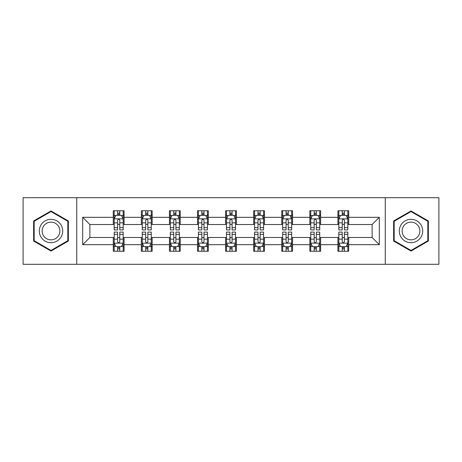 <?xml version="1.0" encoding="UTF-8"?>
<svg xmlns="http://www.w3.org/2000/svg" width="462" height="462" viewBox="0 0 462 462"><rect width="100%" height="100%" fill="white"/><g stroke="black" fill="none" stroke-linecap="round" stroke-linejoin="round"><path stroke-width="0.69" d="M385.262 264.299L438.9 264.299L438.9 197.701L385.262 197.701L385.262 264.299L76.738 264.299L76.738 197.701L23.1 197.701L23.1 264.299L76.738 264.299M385.262 197.701L76.738 197.701M348.718 217.319L348.718 210.753L337.918 210.753L337.918 217.319L320.64 217.319L320.64 210.753L309.84 210.753L309.84 217.319L292.562 217.319L292.562 210.753L281.762 210.753L281.762 217.319L264.478 217.319L264.478 210.753L253.678 210.753L253.678 217.319L236.4 217.319L236.4 210.753L225.6 210.753L225.6 217.319L208.322 217.319L208.322 210.753L197.522 210.753L197.522 217.319L180.238 217.319L180.238 210.753L169.439 210.753L169.439 217.319L152.16 217.319L152.16 210.753L141.36 210.753L141.36 217.319L124.082 217.319L124.082 210.753L113.282 210.753L113.282 217.319L82.681 217.319L82.681 244.681L89.882 237.48L113.282 237.48L113.282 251.247L124.082 251.247L124.082 237.48L141.36 237.48L141.36 251.247L152.16 251.247L152.16 237.48L169.439 237.48L169.439 251.247L180.238 251.247L180.238 237.48L197.522 237.48L197.522 251.247L208.322 251.247L208.322 237.48L225.6 237.48L225.6 251.247L236.4 251.247L236.4 237.48L253.678 237.48L253.678 251.247L264.478 251.247L264.478 237.48L281.762 237.48L281.762 251.247L292.562 251.247L292.562 237.48L309.84 237.48L309.84 251.247L320.64 251.247L320.64 237.48L337.918 237.48L337.918 251.247L348.718 251.247L348.718 237.48L372.118 237.48L372.118 224.52L348.718 224.52L348.718 217.319L379.319 217.319L379.319 244.681L348.718 244.681M337.918 244.681L320.64 244.681M309.84 244.681L292.562 244.681M281.762 244.681L264.478 244.681M253.678 244.681L236.4 244.681M225.6 244.681L208.322 244.681M197.522 244.681L180.238 244.681M169.439 244.681L152.16 244.681M141.36 244.681L124.082 244.681M113.282 244.681L82.681 244.681M337.918 217.319L337.918 224.52L320.64 224.52L320.64 217.319M309.84 217.319L309.84 224.52L292.562 224.52L292.562 217.319M281.762 217.319L281.762 224.52L264.478 224.52L264.478 217.319M253.678 217.319L253.678 224.52L236.4 224.52L236.4 217.319M225.6 217.319L225.6 224.52L208.322 224.52L208.322 217.319M197.522 217.319L197.522 224.52L180.238 224.52L180.238 217.319M169.439 217.319L169.439 224.52L152.16 224.52L152.16 217.319M141.36 217.319L141.36 224.52L124.082 224.52L124.082 217.319M113.282 217.319L113.282 224.52L89.882 224.52L82.681 217.319M89.882 224.52L89.882 237.48M379.319 244.681L372.118 237.48M372.118 224.52L379.319 217.319M113.282 215.252L114.178 215.252M117.602 215.252L119.762 215.252M123.181 215.252L124.082 215.252M113.282 224.341L114.178 224.341M117.602 224.341L119.762 224.341M123.181 224.341L124.082 224.341M113.282 237.659L114.178 237.659M117.602 237.659L119.762 237.659M123.181 237.659L124.082 237.659M113.282 246.748L114.178 246.748M117.602 246.748L119.762 246.748M123.181 246.748L124.082 246.748M141.36 237.659L142.261 237.659M145.68 237.659L147.84 237.659M151.259 237.659L152.16 237.659M141.36 246.748L142.261 246.748M145.68 246.748L147.84 246.748M151.259 246.748L152.16 246.748M141.36 215.252L142.261 215.252M145.68 215.252L147.84 215.252M151.259 215.252L152.16 215.252M141.36 224.341L142.261 224.341M145.68 224.341L147.84 224.341M151.259 224.341L152.16 224.341M169.439 237.659L170.339 237.659M173.758 237.659L175.918 237.659M179.343 237.659L180.238 237.659M169.439 246.748L170.339 246.748M173.758 246.748L175.918 246.748M179.343 246.748L180.238 246.748M169.439 215.252L170.339 215.252M173.758 215.252L175.918 215.252M179.343 215.252L180.238 215.252M169.439 224.341L170.339 224.341M173.758 224.341L175.918 224.341M179.343 224.341L180.238 224.341M197.522 237.659L198.417 237.659M201.842 237.659L204.002 237.659M207.421 237.659L208.322 237.659M197.522 246.748L198.417 246.748M201.842 246.748L204.002 246.748M207.421 246.748L208.322 246.748M197.522 215.252L198.417 215.252M201.842 215.252L204.002 215.252M207.421 215.252L208.322 215.252M197.522 224.341L198.417 224.341M201.842 224.341L204.002 224.341M207.421 224.341L208.322 224.341M225.6 237.659L226.501 237.659M229.92 237.659L232.08 237.659M235.499 237.659L236.4 237.659M225.6 246.748L226.501 246.748M229.92 246.748L232.08 246.748M235.499 246.748L236.4 246.748M225.6 215.252L226.501 215.252M229.92 215.252L232.08 215.252M235.499 215.252L236.4 215.252M225.6 224.341L226.501 224.341M229.92 224.341L232.08 224.341M235.499 224.341L236.4 224.341M253.678 237.659L254.579 237.659M257.998 237.659L260.158 237.659M263.583 237.659L264.478 237.659M253.678 246.748L254.579 246.748M257.998 246.748L260.158 246.748M263.583 246.748L264.478 246.748M253.678 215.252L254.579 215.252M257.998 215.252L260.158 215.252M263.583 215.252L264.478 215.252M253.678 224.341L254.579 224.341M257.998 224.341L260.158 224.341M263.583 224.341L264.478 224.341M281.762 237.659L282.657 237.659M286.082 237.659L288.242 237.659M291.661 237.659L292.562 237.659M281.762 246.748L282.657 246.748M286.082 246.748L288.242 246.748M291.661 246.748L292.562 246.748M281.762 215.252L282.657 215.252M286.082 215.252L288.242 215.252M291.661 215.252L292.562 215.252M281.762 224.341L282.657 224.341M286.082 224.341L288.242 224.341M291.661 224.341L292.562 224.341M309.84 237.659L310.741 237.659M314.16 237.659L316.32 237.659M319.739 237.659L320.64 237.659M309.84 246.748L310.741 246.748M314.16 246.748L316.32 246.748M319.739 246.748L320.64 246.748M309.84 215.252L310.741 215.252M314.16 215.252L316.32 215.252M319.739 215.252L320.64 215.252M309.84 224.341L310.741 224.341M314.16 224.341L316.32 224.341M319.739 224.341L320.64 224.341M337.918 237.659L338.819 237.659M342.238 237.659L344.398 237.659M347.822 237.659L348.718 237.659M337.918 246.748L338.819 246.748M342.238 246.748L344.398 246.748M347.822 246.748L348.718 246.748M337.918 215.252L338.819 215.252M342.238 215.252L344.398 215.252M347.822 215.252L348.718 215.252M337.918 224.341L338.819 224.341M342.238 224.341L344.398 224.341M347.822 224.341L348.718 224.341M50.999 251.057L68.37 241.031L68.37 220.969L50.999 210.943L33.628 220.969L33.628 241.031L50.999 251.057M428.372 220.969L411.001 210.943L393.63 220.969L393.63 241.031L411.001 251.057L428.372 241.031L428.372 220.969M119.762 213.092L117.602 213.092M123.181 227.662L119.762 227.662L119.762 229.92L123.181 229.92L123.181 218.942L121.379 215.338L115.979 215.338L114.178 218.942L114.178 229.92L117.602 229.92L117.602 227.662L114.178 227.662M114.178 218.942L114.178 210.753M123.181 218.942L123.181 210.753M117.602 215.338L117.602 210.753M119.762 210.753L119.762 215.338M119.762 227.662L119.762 220.287C119.04 218.901 118.318 218.901 117.602 220.287L117.602 227.662M117.602 248.908L119.762 248.908M114.178 234.338L117.602 234.338L117.602 232.08L114.178 232.08L114.178 243.058L115.979 246.662L121.379 246.662L123.181 243.058L123.181 232.08L119.762 232.08L119.762 234.338L123.181 234.338M123.181 243.058L123.181 251.247M114.178 243.058L114.178 251.247M119.762 246.662L119.762 251.247M117.602 251.247L117.602 246.662M117.602 234.338L117.602 241.713C118.318 243.099 119.04 243.099 119.762 241.713L119.762 234.338M61.134 236.85A11.7 11.7 0 0 0 56.849 220.865A11.7 11.7 0 0 0 40.87 225.15A11.7 11.7 0 0 0 45.149 241.135A11.7 11.7 0 0 0 61.134 236.85M58.674 235.429A8.859 8.859 0 0 0 55.428 223.331A8.859 8.859 0 0 0 43.33 226.571A8.859 8.859 0 0 0 46.57 238.669A8.859 8.859 0 0 0 58.674 235.429M34.171 240.719L34.171 221.281L50.999 211.567L67.827 221.281L67.827 240.719L50.999 250.433L34.171 240.719M411.001 219.3A11.7 11.7 0 0 0 399.301 231A11.7 11.7 0 0 0 411.001 242.7A11.7 11.7 0 0 0 422.701 231A11.7 11.7 0 0 0 411.001 219.3M411.001 222.141A8.859 8.859 0 0 0 402.142 231A8.859 8.859 0 0 0 411.001 239.859A8.859 8.859 0 0 0 419.86 231A8.859 8.859 0 0 0 411.001 222.141M427.829 240.719L411.001 250.433L394.173 240.719L394.173 221.281L411.001 211.567L427.829 221.281L427.829 240.719M147.84 213.092L145.68 213.092M151.259 227.662L147.84 227.662L147.84 229.92L151.259 229.92L151.259 218.942L149.463 215.338L144.057 215.338L142.261 218.942L142.261 229.92L145.68 229.92L145.68 227.662L142.261 227.662M142.261 218.942L142.261 210.753M151.259 218.942L151.259 210.753M145.68 215.338L145.68 210.753M147.84 210.753L147.84 215.338M147.84 227.662L147.84 220.287C147.118 218.901 146.402 218.901 145.68 220.287L145.68 227.662M175.918 213.092L173.758 213.092M179.343 227.662L175.918 227.662L175.918 229.92L179.343 229.92L179.343 218.942L177.541 215.338L172.141 215.338L170.339 218.942L170.339 229.92L173.758 229.92L173.758 227.662L170.339 227.662M170.339 218.942L170.339 210.753M179.343 218.942L179.343 210.753M173.758 215.338L173.758 210.753M175.918 210.753L175.918 215.338M175.918 227.662L175.918 220.287C175.202 218.901 174.48 218.901 173.758 220.287L173.758 227.662M145.68 248.908L147.84 248.908M142.261 234.338L145.68 234.338L145.68 232.08L142.261 232.08L142.261 243.058L144.057 246.662L149.463 246.662L151.259 243.058L151.259 232.08L147.84 232.08L147.84 234.338L151.259 234.338M151.259 243.058L151.259 251.247M142.261 243.058L142.261 251.247M147.84 246.662L147.84 251.247M145.68 251.247L145.68 246.662M145.68 234.338L145.68 241.713C146.396 243.099 147.118 243.099 147.84 241.713L147.84 234.338M173.758 248.908L175.918 248.908M170.339 234.338L173.758 234.338L173.758 232.08L170.339 232.08L170.339 243.058L172.141 246.662L177.541 246.662L179.343 243.058L179.343 232.08L175.918 232.08L175.918 234.338L179.343 234.338M179.343 243.058L179.343 251.247M170.339 243.058L170.339 251.247M175.918 246.662L175.918 251.247M173.758 251.247L173.758 246.662M173.758 234.338L173.758 241.713C174.48 243.099 175.196 243.099 175.918 241.713L175.918 234.338M204.002 213.092L201.842 213.092M207.421 227.662L204.002 227.662L204.002 229.92L207.421 229.92L207.421 218.942L205.619 215.338L200.219 215.338L198.417 218.942L198.417 229.92L201.842 229.92L201.842 227.662L198.417 227.662M198.417 218.942L198.417 210.753M207.421 218.942L207.421 210.753M201.842 215.338L201.842 210.753M204.002 210.753L204.002 215.338M204.002 227.662L204.002 220.287C203.28 218.901 202.558 218.901 201.842 220.287L201.842 227.662M232.08 213.092L229.92 213.092M235.499 227.662L232.08 227.662L232.08 229.92L235.499 229.92L235.499 218.942L233.703 215.338L228.297 215.338L226.501 218.942L226.501 229.92L229.92 229.92L229.92 227.662L226.501 227.662M226.501 218.942L226.501 210.753M235.499 218.942L235.499 210.753M229.92 215.338L229.92 210.753M232.08 210.753L232.08 215.338M232.08 227.662L232.08 220.287C231.364 218.901 230.642 218.901 229.92 220.287L229.92 227.662M260.158 213.092L257.998 213.092M263.583 227.662L260.158 227.662L260.158 229.92L263.583 229.92L263.583 218.942L261.781 215.338L256.381 215.338L254.579 218.942L254.579 229.92L257.998 229.92L257.998 227.662L254.579 227.662M254.579 218.942L254.579 210.753M263.583 218.942L263.583 210.753M257.998 215.338L257.998 210.753M260.158 210.753L260.158 215.338M260.158 227.662L260.158 220.287C259.442 218.901 258.72 218.901 257.998 220.287L257.998 227.662M201.842 248.908L204.002 248.908M198.417 234.338L201.842 234.338L201.842 232.08L198.417 232.08L198.417 243.058L200.219 246.662L205.619 246.662L207.421 243.058L207.421 232.08L204.002 232.08L204.002 234.338L207.421 234.338M207.421 243.058L207.421 251.247M198.417 243.058L198.417 251.247M204.002 246.662L204.002 251.247M201.842 251.247L201.842 246.662M201.842 234.338L201.842 241.713C202.558 243.099 203.28 243.099 204.002 241.713L204.002 234.338M229.92 248.908L232.08 248.908M226.501 234.338L229.92 234.338L229.92 232.08L226.501 232.08L226.501 243.058L228.297 246.662L233.703 246.662L235.499 243.058L235.499 232.08L232.08 232.08L232.08 234.338L235.499 234.338M235.499 243.058L235.499 251.247M226.501 243.058L226.501 251.247M232.08 246.662L232.08 251.247M229.92 251.247L229.92 246.662M229.92 234.338L229.92 241.713C230.636 243.099 231.358 243.099 232.08 241.713L232.08 234.338M257.998 248.908L260.158 248.908M254.579 234.338L257.998 234.338L257.998 232.08L254.579 232.08L254.579 243.058L256.381 246.662L261.781 246.662L263.583 243.058L263.583 232.08L260.158 232.08L260.158 234.338L263.583 234.338M263.583 243.058L263.583 251.247M254.579 243.058L254.579 251.247M260.158 246.662L260.158 251.247M257.998 251.247L257.998 246.662M257.998 234.338L257.998 241.713C258.72 243.099 259.442 243.099 260.158 241.713L260.158 234.338M288.242 213.092L286.082 213.092M291.661 227.662L288.242 227.662L288.242 229.92L291.661 229.92L291.661 218.942L289.859 215.338L284.459 215.338L282.657 218.942L282.657 229.92L286.082 229.92L286.082 227.662L282.657 227.662M282.657 218.942L282.657 210.753M291.661 218.942L291.661 210.753M286.082 215.338L286.082 210.753M288.242 210.753L288.242 215.338M288.242 227.662L288.242 220.287C287.52 218.901 286.804 218.901 286.082 220.287L286.082 227.662M286.082 248.908L288.242 248.908M282.657 234.338L286.082 234.338L286.082 232.08L282.657 232.08L282.657 243.058L284.459 246.662L289.859 246.662L291.661 243.058L291.661 232.08L288.242 232.08L288.242 234.338L291.661 234.338M291.661 243.058L291.661 251.247M282.657 243.058L282.657 251.247M288.242 246.662L288.242 251.247M286.082 251.247L286.082 246.662M286.082 234.338L286.082 241.713C286.798 243.099 287.52 243.099 288.242 241.713L288.242 234.338M316.32 213.092L314.16 213.092M319.739 227.662L316.32 227.662L316.32 229.92L319.739 229.92L319.739 218.942L317.943 215.338L312.537 215.338L310.741 218.942L310.741 229.92L314.16 229.92L314.16 227.662L310.741 227.662M310.741 218.942L310.741 210.753M319.739 218.942L319.739 210.753M314.16 215.338L314.16 210.753M316.32 210.753L316.32 215.338M316.32 227.662L316.32 220.287C315.604 218.901 314.882 218.901 314.16 220.287L314.16 227.662M314.16 248.908L316.32 248.908M310.741 234.338L314.16 234.338L314.16 232.08L310.741 232.08L310.741 243.058L312.537 246.662L317.943 246.662L319.739 243.058L319.739 232.08L316.32 232.08L316.32 234.338L319.739 234.338M319.739 243.058L319.739 251.247M310.741 243.058L310.741 251.247M316.32 246.662L316.32 251.247M314.16 251.247L314.16 246.662M314.16 234.338L314.16 241.713C314.882 243.099 315.598 243.099 316.32 241.713L316.32 234.338M344.398 213.092L342.238 213.092M347.822 227.662L344.398 227.662L344.398 229.92L347.822 229.92L347.822 218.942L346.021 215.338L340.621 215.338L338.819 218.942L338.819 229.92L342.238 229.92L342.238 227.662L338.819 227.662M338.819 218.942L338.819 210.753M347.822 218.942L347.822 210.753M342.238 215.338L342.238 210.753M344.398 210.753L344.398 215.338M344.398 227.662L344.398 220.287C343.682 218.901 342.96 218.901 342.238 220.287L342.238 227.662M342.238 248.908L344.398 248.908M338.819 234.338L342.238 234.338L342.238 232.08L338.819 232.08L338.819 243.058L340.621 246.662L346.021 246.662L347.822 243.058L347.822 232.08L344.398 232.08L344.398 234.338L347.822 234.338M347.822 243.058L347.822 251.247M338.819 243.058L338.819 251.247M344.398 246.662L344.398 251.247M342.238 251.247L342.238 246.662M342.238 234.338L342.238 241.713C342.96 243.099 343.682 243.099 344.398 241.713L344.398 234.338M123.135 218.849L114.224 218.849M114.178 215.558L115.87 215.558M121.489 215.558L123.181 215.558M117.602 222.84L114.178 222.84M123.181 222.84L119.762 222.84M119.762 214.235L117.602 214.235M114.224 243.151L123.135 243.151M123.181 246.442L121.489 246.442M115.87 246.442L114.178 246.442M119.762 239.16L123.181 239.16M114.178 239.16L117.602 239.16M117.602 247.765L119.762 247.765M151.213 218.849L142.308 218.849M142.261 215.558L143.953 215.558M149.567 215.558L151.259 215.558M145.68 222.84L142.261 222.84M151.259 222.84L147.84 222.84M147.84 214.235L145.68 214.235M179.296 218.849L170.386 218.849M170.339 215.558L172.031 215.558M177.651 215.558L179.343 215.558M173.758 222.84L170.339 222.84M179.343 222.84L175.918 222.84M175.918 214.235L173.758 214.235M142.308 243.151L151.213 243.151M151.259 246.442L149.567 246.442M143.953 246.442L142.261 246.442M147.84 239.16L151.259 239.16M142.261 239.16L145.68 239.16M145.68 247.765L147.84 247.765M170.386 243.151L179.296 243.151M179.343 246.442L177.651 246.442M172.031 246.442L170.339 246.442M175.918 239.16L179.343 239.16M170.339 239.16L173.758 239.16M173.758 247.765L175.918 247.765M207.374 218.849L198.464 218.849M198.417 215.558L200.11 215.558M205.729 215.558L207.421 215.558M201.842 222.84L198.417 222.84M207.421 222.84L204.002 222.84M204.002 214.235L201.842 214.235M235.453 218.849L226.547 218.849M226.501 215.558L228.193 215.558M233.807 215.558L235.499 215.558M229.92 222.84L226.501 222.84M235.499 222.84L232.08 222.84M232.08 214.235L229.92 214.235M263.536 218.849L254.626 218.849M254.579 215.558L256.271 215.558M261.89 215.558L263.583 215.558M257.998 222.84L254.579 222.84M263.583 222.84L260.158 222.84M260.158 214.235L257.998 214.235M198.464 243.151L207.374 243.151M207.421 246.442L205.729 246.442M200.11 246.442L198.417 246.442M204.002 239.16L207.421 239.16M198.417 239.16L201.842 239.16M201.842 247.765L204.002 247.765M226.547 243.151L235.453 243.151M235.499 246.442L233.807 246.442M228.193 246.442L226.501 246.442M232.08 239.16L235.499 239.16M226.501 239.16L229.92 239.16M229.92 247.765L232.08 247.765M254.626 243.151L263.536 243.151M263.583 246.442L261.89 246.442M256.271 246.442L254.579 246.442M260.158 239.16L263.583 239.16M254.579 239.16L257.998 239.16M257.998 247.765L260.158 247.765M291.614 218.849L282.704 218.849M282.657 215.558L284.349 215.558M289.969 215.558L291.661 215.558M286.082 222.84L282.657 222.84M291.661 222.84L288.242 222.84M288.242 214.235L286.082 214.235M282.704 243.151L291.614 243.151M291.661 246.442L289.969 246.442M284.349 246.442L282.657 246.442M288.242 239.16L291.661 239.16M282.657 239.16L286.082 239.16M286.082 247.765L288.242 247.765M319.692 218.849L310.787 218.849M310.741 215.558L312.433 215.558M318.047 215.558L319.739 215.558M314.16 222.84L310.741 222.84M319.739 222.84L316.32 222.84M316.32 214.235L314.16 214.235M310.787 243.151L319.692 243.151M319.739 246.442L318.047 246.442M312.433 246.442L310.741 246.442M316.32 239.16L319.739 239.16M310.741 239.16L314.16 239.16M314.16 247.765L316.32 247.765M347.776 218.849L338.865 218.849M338.819 215.558L340.511 215.558M346.13 215.558L347.822 215.558M342.238 222.84L338.819 222.84M347.822 222.84L344.398 222.84M344.398 214.235L342.238 214.235M338.865 243.151L347.776 243.151M347.822 246.442L346.13 246.442M340.511 246.442L338.819 246.442M344.398 239.16L347.822 239.16M338.819 239.16L342.238 239.16M342.238 247.765L344.398 247.765"/></g></svg>
